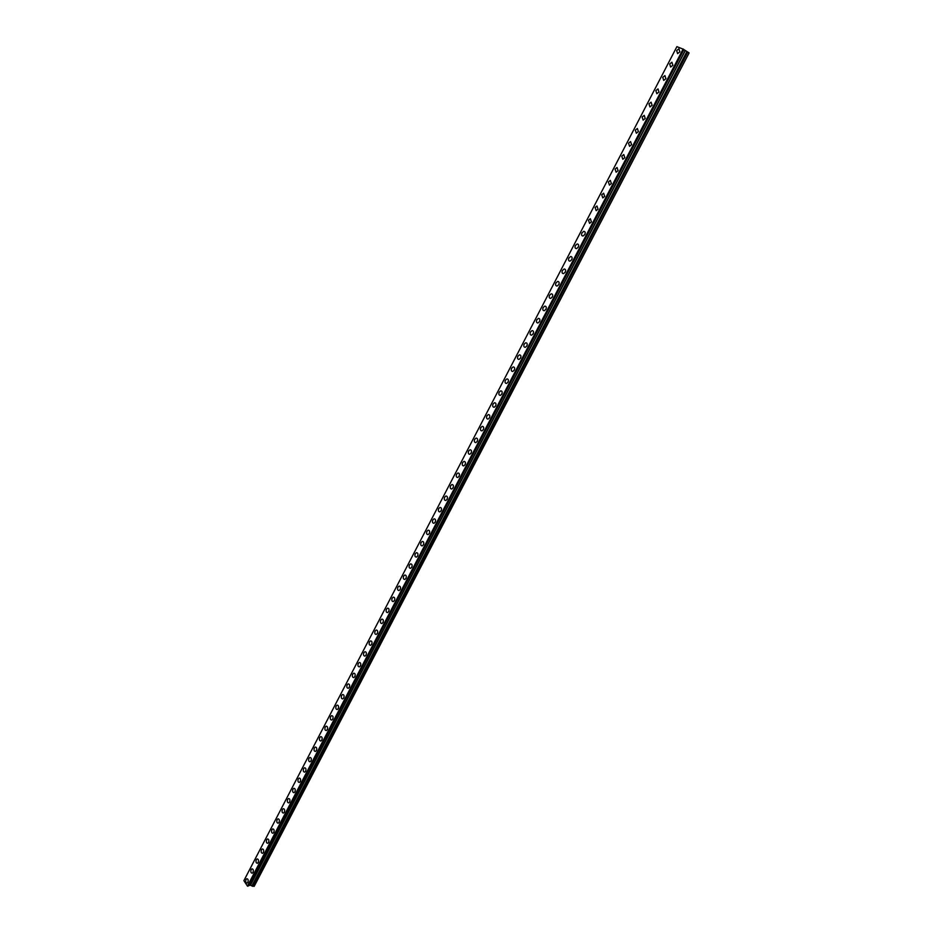 <?xml version="1.0" encoding="UTF-8"?>
<svg xmlns="http://www.w3.org/2000/svg" width="933" height="933" viewBox="0 0 933 933"><rect width="100%" height="100%" fill="white"/><g stroke="black" fill="none" stroke-linecap="round" stroke-linejoin="round"><path stroke-width="1.4" d="M677.615 53.636L676.658 50.58L678.921 48.773L679.877 51.816L677.603 53.636L676.647 50.58L678.921 48.773L679.865 51.816M670.652 67.059L669.684 64.004L671.912 62.208L672.88 65.263L670.652 67.059L669.684 64.004L671.912 62.208L672.88 65.263M663.725 80.413L662.745 77.357L664.937 75.585L665.917 78.652L663.725 80.413L662.745 77.346L664.937 75.585L665.917 78.652M656.832 93.72L655.841 90.641L657.998 88.903L658.99 91.97L656.832 93.72L655.841 90.641L657.998 88.892L658.99 91.97M649.963 106.957L648.971 103.878L651.094 102.152L652.085 105.231L649.963 106.957L648.971 103.878L651.094 102.152L652.085 105.231M643.14 120.135L642.126 117.045L644.225 115.342L645.228 118.433L643.129 120.124L642.126 117.045L644.213 115.342L645.216 118.433M636.341 133.244L635.315 130.154L637.379 128.474L638.394 131.565L636.329 133.244L635.315 130.154L637.379 128.474L638.382 131.565M629.565 146.306L628.539 143.204L630.568 141.536L631.583 144.638L629.565 146.306L628.539 143.204L630.556 141.536L631.583 144.638M622.824 159.298L621.786 156.184L623.78 154.551L624.818 157.665L622.824 159.298L621.786 156.184L623.78 154.551L624.818 157.654M616.118 172.232L615.08 169.118L617.04 167.497L618.078 170.622L616.118 172.232L615.069 169.118L617.028 167.497L618.078 170.622M609.436 185.119L608.386 181.993L610.322 180.384L611.372 183.521L609.436 185.107L608.386 181.982L610.31 180.384L611.36 183.509M602.788 197.936L601.738 194.799L603.628 193.224L604.689 196.35L602.788 197.936L601.727 194.799L603.628 193.213L604.689 196.35M596.175 210.695L595.102 207.558L596.98 205.995L598.041 209.132L596.175 210.695L595.102 207.546L596.968 205.995L598.041 209.132M589.586 223.395L588.513 220.246L590.344 218.707L591.417 221.856L589.586 223.395L588.513 220.246L590.344 218.707L591.417 221.856M583.032 236.037C581.586 235.909 581.224 234.848 581.947 232.888L583.755 231.361C585.201 231.501 585.562 232.55 584.828 234.521L583.032 236.037C581.574 235.909 581.212 234.848 581.947 232.888L583.755 231.361C585.201 231.501 585.562 232.55 584.828 234.521M576.501 248.633C575.043 248.493 574.681 247.443 575.404 245.472L577.189 243.968C578.635 244.096 578.996 245.157 578.273 247.128L576.501 248.633C575.043 248.493 574.681 247.443 575.404 245.472L577.189 243.968C578.635 244.096 578.996 245.157 578.273 247.128M570.005 261.158C568.547 261.03 568.174 259.969 568.908 257.998L570.658 256.505C572.104 256.645 572.465 257.706 571.742 259.677L569.993 261.158C568.547 261.03 568.174 259.969 568.897 257.986L570.658 256.505C572.104 256.645 572.465 257.695 571.742 259.677M563.532 273.637C562.074 273.509 561.701 272.448 562.424 270.465L564.15 268.996C565.608 269.124 565.969 270.185 565.246 272.179L563.52 273.637C562.063 273.509 561.701 272.448 562.424 270.465L564.15 268.996C565.596 269.124 565.969 270.185 565.246 272.179M557.083 286.058C555.625 285.93 555.252 284.868 555.975 282.874L557.677 281.428C559.135 281.556 559.497 282.617 558.774 284.612L557.083 286.058C555.625 285.93 555.252 284.868 555.975 282.874L557.666 281.428C559.124 281.556 559.497 282.617 558.774 284.612M550.668 298.42C549.21 298.292 548.837 297.23 549.56 295.225L551.228 293.802C552.686 293.93 553.059 294.991 552.336 296.997L550.668 298.42C549.21 298.292 548.837 297.23 549.56 295.225L551.228 293.802C552.686 293.93 553.059 294.991 552.336 296.997M544.289 310.736C542.819 310.607 542.446 309.534 543.169 307.528L544.814 306.117C546.271 306.246 546.645 307.319 545.922 309.324L544.277 310.736C542.819 310.607 542.446 309.534 543.169 307.528L544.802 306.117C546.271 306.246 546.645 307.319 545.922 309.324M537.933 322.993C536.463 322.865 536.09 321.792 536.802 319.774L538.423 318.386C539.88 318.515 540.254 319.587 539.542 321.593L537.921 322.993C536.463 322.865 536.078 321.792 536.802 319.774L538.423 318.386C539.88 318.515 540.254 319.587 539.542 321.593M531.6 335.192C530.131 335.064 529.757 333.991 530.469 331.973L532.055 330.597C533.524 330.725 533.898 331.798 533.186 333.816L531.6 335.192C530.131 335.064 529.746 333.991 530.469 331.973L532.055 330.597C533.524 330.725 533.898 331.798 533.186 333.816M525.291 347.333C523.821 347.216 523.448 346.131 524.159 344.114L525.734 342.749C527.192 342.877 527.577 343.95 526.853 345.98L525.291 347.333C523.821 347.216 523.448 346.131 524.159 344.114L525.722 342.749C527.192 342.877 527.565 343.95 526.853 345.98M519.016 359.427C517.547 359.31 517.174 358.225 517.885 356.196L519.424 354.855C520.894 354.972 521.267 356.056 520.556 358.085L519.016 359.427C517.547 359.31 517.174 358.225 517.885 356.196L519.424 354.855C520.894 354.972 521.267 356.056 520.556 358.085M512.777 371.474C511.296 371.346 510.922 370.261 511.634 368.232L513.15 366.902C514.619 367.019 514.993 368.103 514.281 370.144L512.777 371.462C511.296 371.346 510.922 370.261 511.634 368.232L513.15 366.902M506.549 383.451C505.08 383.335 504.695 382.25 505.406 380.209L506.899 378.891C508.38 379.02 508.753 380.104 508.042 382.145L506.549 383.451C505.08 383.335 504.695 382.25 505.406 380.209L506.899 378.891C508.368 379.02 508.753 380.104 508.042 382.145M500.356 395.394C498.887 395.265 498.502 394.181 499.213 392.128L500.683 390.834C502.152 390.962 502.537 392.047 501.826 394.099L500.356 395.394C498.887 395.265 498.502 394.181 499.213 392.128L500.683 390.834C502.152 390.962 502.537 392.047 501.826 394.099M494.198 407.266C492.717 407.15 492.332 406.065 493.044 404.012L494.49 402.729C495.959 402.846 496.344 403.942 495.633 405.995L494.198 407.266C492.717 407.15 492.332 406.065 493.044 404.001L494.49 402.729C495.959 402.846 496.344 403.942 495.633 405.995M488.052 419.104C486.583 418.975 486.198 417.891 486.909 415.826L488.332 414.567C489.802 414.684 490.187 415.78 489.475 417.832L488.052 419.104C486.583 418.975 486.198 417.891 486.898 415.826L488.321 414.567M481.941 430.883C480.472 430.754 480.087 429.67 480.787 427.594L482.186 426.346C483.667 426.474 484.052 427.571 483.341 429.635L481.941 430.883C480.472 430.754 480.087 429.67 480.787 427.594L482.186 426.346C483.667 426.474 484.04 427.571 483.341 429.635M475.853 442.604C474.384 442.487 473.999 441.391 474.699 439.315L476.075 438.09C477.556 438.207 477.941 439.303 477.229 441.379L475.853 442.604C474.384 442.487 473.999 441.391 474.699 439.315L476.075 438.09M469.8 454.278C468.319 454.161 467.934 453.065 468.646 450.989L469.999 449.764C471.468 449.893 471.853 450.989 471.153 453.065L469.8 454.278C468.319 454.161 467.934 453.065 468.634 450.989L469.999 449.764C471.468 449.893 471.853 450.989 471.153 453.065M463.759 465.905C462.29 465.789 461.905 464.692 462.605 462.605L463.946 461.403C465.415 461.52 465.8 462.628 465.101 464.704L463.759 465.905C462.29 465.789 461.905 464.681 462.605 462.605L463.934 461.403C465.415 461.52 465.8 462.628 465.089 464.704M457.753 477.486C456.284 477.358 455.899 476.262 456.599 474.174L457.905 472.984C459.386 473.101 459.771 474.209 459.071 476.296L457.753 477.486C456.284 477.358 455.887 476.262 456.599 474.174L457.905 472.984C459.386 473.101 459.771 474.209 459.071 476.296M451.77 489.009C450.301 488.892 449.916 487.784 450.616 485.685L451.91 484.519C453.38 484.635 453.765 485.743 453.065 487.831L451.77 489.009C450.301 488.892 449.904 487.784 450.604 485.685L451.899 484.519C453.38 484.635 453.765 485.743 453.065 487.831M445.811 500.485C444.341 500.368 443.956 499.26 444.656 497.161L445.927 495.994C447.397 496.123 447.782 497.231 447.094 499.33L445.811 500.485C444.341 500.368 443.956 499.26 444.656 497.161L445.927 495.994C447.397 496.123 447.782 497.231 447.082 499.33M439.886 511.914C438.417 511.785 438.02 510.678 438.72 508.578L439.979 507.435C441.449 507.552 441.834 508.66 441.134 510.771L439.886 511.914C438.405 511.785 438.02 510.678 438.72 508.578L439.979 507.435C441.449 507.552 441.834 508.66 441.134 510.759M433.973 523.285C432.504 523.168 432.119 522.048 432.819 519.949L434.055 518.818C435.524 518.935 435.909 520.054 435.21 522.153L433.973 523.285C432.504 523.168 432.119 522.048 432.807 519.949L434.043 518.818C435.513 518.935 435.909 520.054 435.21 522.153M428.095 534.621C426.626 534.492 426.241 533.384 426.929 531.274L428.154 530.154C429.623 530.271 430.008 531.39 429.308 533.501L428.095 534.621C426.626 534.492 426.241 533.373 426.929 531.274L428.154 530.154C429.612 530.271 430.008 531.39 429.308 533.501M422.241 545.898C420.771 545.77 420.386 544.65 421.075 542.539L422.276 541.432C423.734 541.56 424.13 542.679 423.43 544.79L422.241 545.898C420.771 545.77 420.386 544.65 421.075 542.539L422.276 541.432C423.745 541.56 424.13 542.679 423.442 544.79M416.41 557.129C414.94 557.001 414.555 555.881 415.243 553.77L416.421 552.674C417.891 552.791 418.276 553.922 417.587 556.033L416.41 557.129C414.94 557.001 414.555 555.881 415.243 553.77L416.421 552.674C417.891 552.791 418.276 553.922 417.587 556.033M410.602 568.314C409.132 568.185 408.747 567.066 409.435 564.943L410.602 563.859C412.059 563.987 412.456 565.106 411.768 567.241L410.602 568.314C409.132 568.185 408.747 567.066 409.435 564.943L410.602 563.859C412.059 563.987 412.444 565.106 411.756 567.241M404.817 579.451C403.359 579.323 402.974 578.203 403.662 576.069L404.805 575.008C406.263 575.136 406.648 576.256 405.96 578.39L404.817 579.451C403.359 579.323 402.963 578.203 403.651 576.069L404.794 575.008C406.263 575.125 406.648 576.256 405.96 578.39M399.056 590.542C397.598 590.414 397.213 589.283 397.901 587.16L399.032 586.099C400.49 586.227 400.875 587.358 400.187 589.493L399.056 590.542C397.598 590.414 397.213 589.283 397.901 587.16L399.021 586.099C400.479 586.227 400.875 587.358 400.187 589.493M393.329 601.587C391.872 601.458 391.487 600.327 392.163 598.193L393.283 597.155C394.729 597.272 395.125 598.403 394.437 600.549L393.329 601.587C391.872 601.458 391.475 600.327 392.163 598.193L393.271 597.143C394.729 597.272 395.114 598.403 394.437 600.549M387.615 612.584C386.157 612.456 385.772 611.325 386.46 609.179L387.557 608.153C389.003 608.281 389.388 609.412 388.711 611.558L387.615 612.584C386.157 612.456 385.772 611.325 386.46 609.179L387.545 608.153C389.003 608.281 389.388 609.412 388.711 611.558M381.935 623.536C380.477 623.407 380.093 622.264 380.769 620.118L381.854 619.104C383.3 619.232 383.685 620.375 383.008 622.521L381.924 623.536C380.477 623.407 380.093 622.264 380.769 620.118L381.842 619.104C383.3 619.232 383.685 620.375 383.008 622.521M376.267 634.44C374.821 634.312 374.436 633.169 375.113 631.023L376.174 630.02C377.62 630.148 378.005 631.279 377.329 633.437L376.267 634.44C374.809 634.312 374.425 633.169 375.113 631.023L376.174 630.02C377.62 630.148 378.005 631.279 377.329 633.437M370.634 645.298C369.176 645.17 368.792 644.027 369.468 641.869L370.518 640.878C371.964 641.006 372.349 642.149 371.672 644.306L370.623 645.298C369.176 645.17 368.792 644.027 369.468 641.869L370.518 640.878C371.964 641.006 372.349 642.149 371.672 644.306M365.013 656.109C363.567 655.981 363.182 654.838 363.858 652.68L364.896 651.7C366.331 651.829 366.716 652.972 366.039 655.129L365.013 656.109C363.567 655.981 363.182 654.838 363.858 652.68L364.885 651.7C366.331 651.829 366.716 652.972 366.039 655.129M359.427 666.873C357.98 666.745 357.596 665.602 358.272 663.445L359.287 662.465C360.721 662.605 361.106 663.748 360.43 665.905L359.415 666.873C357.98 666.745 357.596 665.602 358.272 663.445L359.287 662.465C360.721 662.605 361.106 663.748 360.43 665.905M353.852 677.603C352.406 677.463 352.033 676.32 352.697 674.151L353.7 673.194C355.146 673.334 355.52 674.477 354.855 676.647L353.852 677.603C352.406 677.463 352.021 676.32 352.697 674.151L353.7 673.194C355.135 673.334 355.52 674.477 354.843 676.647M348.301 688.286C346.866 688.146 346.481 686.991 347.158 684.822L348.149 683.877C349.583 684.017 349.957 685.172 349.292 687.329L348.301 688.286C346.866 688.146 346.481 686.991 347.158 684.822L348.137 683.877C349.583 684.017 349.957 685.172 349.292 687.329M342.784 698.91C341.35 698.782 340.965 697.627 341.641 695.458L342.609 694.514C344.044 694.653 344.417 695.808 343.752 697.977L342.784 698.91C341.35 698.782 340.965 697.627 341.63 695.458L342.609 694.514C344.044 694.653 344.417 695.808 343.752 697.977M337.279 709.512C335.845 709.372 335.472 708.205 336.137 706.036L337.093 705.115C338.527 705.255 338.901 706.409 338.236 708.579L337.279 709.512C335.845 709.36 335.472 708.205 336.137 706.036L337.093 705.115C338.527 705.255 338.901 706.409 338.236 708.579M331.798 720.054C330.375 719.914 329.99 718.748 330.667 716.579L331.612 715.658C333.034 715.809 333.408 716.964 332.743 719.133L331.798 720.054C330.375 719.914 329.99 718.748 330.655 716.579L331.6 715.658C333.034 715.809 333.408 716.964 332.743 719.133M326.352 730.562C324.917 730.411 324.544 729.256 325.209 727.075L326.142 726.166C327.565 726.317 327.938 727.472 327.273 729.653L326.34 730.562C324.917 730.411 324.544 729.256 325.209 727.075L326.142 726.166C327.565 726.317 327.938 727.472 327.273 729.653M320.917 741.024C319.494 740.872 319.109 739.706 319.774 737.525L320.695 736.627C322.118 736.778 322.491 737.945 321.827 740.126L320.905 741.024C319.494 740.872 319.109 739.706 319.774 737.525L320.695 736.627C322.118 736.778 322.491 737.945 321.827 740.126M315.506 751.438C314.083 751.287 313.71 750.12 314.374 747.939L315.272 747.053C316.695 747.205 317.068 748.371 316.404 750.552L315.494 751.438C314.083 751.287 313.71 750.12 314.363 747.939L315.272 747.053C316.684 747.205 317.068 748.371 316.404 750.552M310.118 761.806C308.695 761.666 308.322 760.488 308.986 758.307L309.873 757.433C311.284 757.584 311.669 758.751 311.004 760.931L310.106 761.806C308.695 761.666 308.322 760.488 308.986 758.307L309.873 757.433C311.284 757.584 311.657 758.751 311.004 760.931M304.741 772.139C303.33 771.988 302.957 770.821 303.622 768.629L304.496 767.766C305.907 767.917 306.281 769.084 305.627 771.276L304.741 772.139C303.33 771.988 302.957 770.821 303.622 768.629L304.496 767.766C305.907 767.917 306.281 769.084 305.616 771.276M299.4 782.437C297.989 782.286 297.615 781.108 298.28 778.915L299.143 778.064C300.554 778.215 300.927 779.382 300.263 781.574L299.4 782.437C297.989 782.286 297.615 781.108 298.28 778.915L299.143 778.064C300.543 778.215 300.916 779.382 300.263 781.574M294.07 792.688C292.67 792.525 292.297 791.347 292.962 789.155L293.813 788.315C295.213 788.467 295.586 789.645 294.933 791.837L294.07 792.688C292.67 792.525 292.297 791.347 292.95 789.155L293.813 788.315C295.213 788.467 295.586 789.645 294.921 791.837M288.775 802.893C287.376 802.73 287.002 801.552 287.656 799.359L288.507 798.52C289.895 798.683 290.268 799.861 289.615 802.053L288.775 802.893C287.376 802.73 287.002 801.552 287.656 799.359L288.495 798.52C289.895 798.671 290.268 799.861 289.615 802.053M283.492 813.051C282.093 812.9 281.731 811.71 282.384 809.517L283.212 808.689C284.612 808.853 284.973 810.031 284.32 812.235L283.492 813.051C282.093 812.9 281.719 811.71 282.384 809.517L283.212 808.689C284.6 808.853 284.973 810.031 284.32 812.235M278.232 823.186C276.844 823.023 276.471 821.833 277.124 819.629L277.941 818.812C279.34 818.976 279.702 820.165 279.049 822.358L278.232 823.186C276.833 823.023 276.471 821.833 277.124 819.629L277.941 818.812C279.329 818.976 279.702 820.154 279.049 822.358M272.996 833.262C271.608 833.099 271.235 831.909 271.888 829.705L272.704 828.901C274.08 829.064 274.454 830.253 273.801 832.458L272.984 833.262C271.608 833.099 271.235 831.909 271.888 829.705L272.693 828.901C274.08 829.064 274.454 830.253 273.801 832.458M267.771 843.304C266.395 843.14 266.022 841.951 266.675 839.747L267.479 838.942C268.856 839.117 269.217 840.295 268.576 842.511L267.771 843.304C266.395 843.14 266.022 841.951 266.675 839.747L267.468 838.942C268.856 839.117 269.217 840.295 268.564 842.511M262.581 853.31C261.205 853.135 260.832 851.946 261.485 849.741L262.266 848.948C263.642 849.123 264.016 850.313 263.363 852.517L262.57 853.31C261.193 853.135 260.832 851.946 261.485 849.741L262.266 848.948C263.642 849.123 264.004 850.313 263.363 852.517M257.403 863.27C256.027 863.095 255.665 861.905 256.307 859.701L257.088 858.908C258.464 859.083 258.826 860.273 258.173 862.489L257.403 863.27C256.027 863.095 255.665 861.905 256.307 859.701L257.088 858.908C258.453 859.083 258.826 860.273 258.173 862.489M252.248 873.195C250.872 873.02 250.511 871.83 251.164 869.614L251.922 868.833C253.298 869.008 253.659 870.209 253.006 872.425L252.248 873.195C250.872 873.02 250.511 871.83 251.152 869.614L251.922 868.833C253.298 869.008 253.648 870.209 253.006 872.425M247.105 883.085C245.741 882.898 245.391 881.708 246.032 879.492L246.79 878.723C248.155 878.898 248.505 880.099 247.863 882.315L247.105 883.085C245.741 882.898 245.379 881.708 246.032 879.492L246.779 878.723C248.143 878.898 248.505 880.099 247.863 882.315M254.138 886.35L689.079 52.994L254.324 886.058L252.703 886.315L687.831 52.073L683.597 49.414M248.131 885.849L250.359 885.172L252.703 886.315M247.432 886.093L683.632 49.332L676.903 46.65L243.898 880.647L247.432 886.093L683.131 49.017M683.667 49.449L248.201 885.872L683.656 49.449M686.991 51.63L251.98 885.965L686.991 51.63M689.102 52.901L687.831 52.073M252.633 886.292L687.761 52.026M252.085 885.965L687.096 51.7M251.863 885.965L686.898 51.572M250.476 885.195L685.254 50.72M250.359 885.172L685.137 50.65M248.808 885.137L683.772 49.752M248.738 885.16L683.726 49.717M248.306 885.884L683.761 49.507M247.921 886.21L683.609 49.309M247.653 886.198L683.376 49.157M247.595 886.187L683.318 49.111M247.956 886.187L683.632 49.332"/></g></svg>
